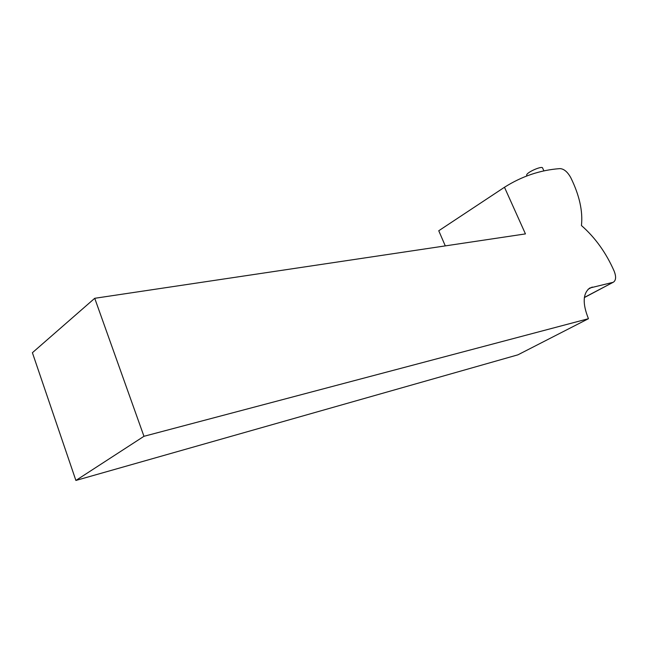 <?xml version="1.0" encoding="UTF-8"?>
<svg xmlns="http://www.w3.org/2000/svg" width="648" height="648" viewBox="0 0 648 648"><rect width="100%" height="100%" fill="white"/><g stroke="black" fill="none" stroke-linecap="round" stroke-linejoin="round"><path stroke-width="0.97" d="M94.73 298.299L32.4 352.714L75.889 480.452L517.914 354.829L588.449 318.703L143.961 436.298L94.73 298.299L525.447 233.904L504.476 187.264C521.924 176.232 540.432 170.011 560.002 168.61C563.946 168.853 567.527 171.85 570.742 177.601C579.409 195.21 582.973 211.191 581.442 225.536C595.18 237.557 606.083 252.752 614.158 271.139C616.248 276.534 616.045 280.179 613.559 282.074L584.391 297.432M588.449 318.703C582.39 303.612 582.827 293.39 589.753 288.028L612.668 282.423M504.476 187.264L438.753 230.753L445.289 245.892M526.767 175.462L526.678 174.976C526.889 172.166 542.546 165.394 542.627 168.083L543.931 170.926M143.961 436.298L75.889 480.452M588.084 289.283L592.24 287.056M584.366 297.57L613.397 282.164M526.67 175.244L526.962 175.892"/></g></svg>
